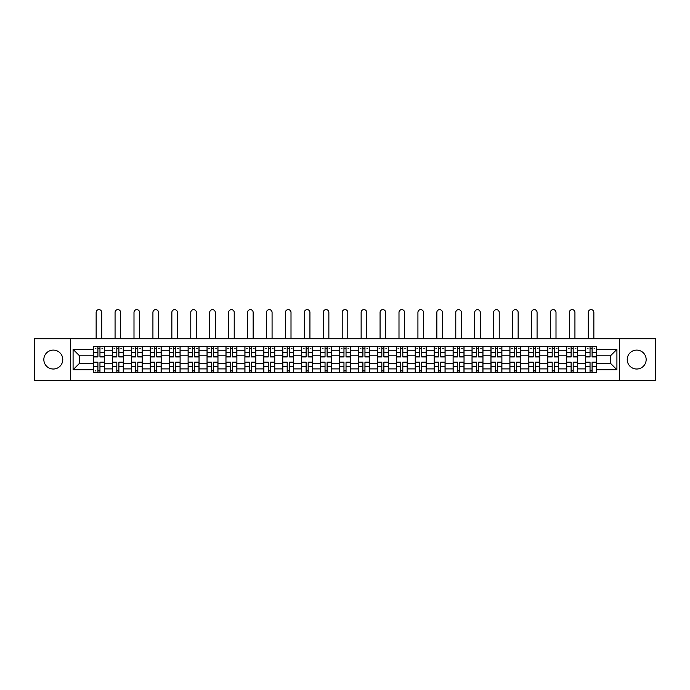 <?xml version="1.0" encoding="UTF-8"?>
<svg xmlns="http://www.w3.org/2000/svg" width="690" height="690" viewBox="0 0 690 690"><rect width="100%" height="100%" fill="white"/><g stroke="black" fill="none" stroke-linecap="round" stroke-linejoin="round"><path stroke-width="1.03" d="M636.689 350.097A9.462 9.462 0 0 0 627.227 359.559A9.462 9.462 0 0 0 636.689 369.021A9.462 9.462 0 0 0 646.159 359.559A9.462 9.462 0 0 0 636.689 350.097M53.311 350.097A9.462 9.462 0 0 0 43.841 359.559A9.462 9.462 0 0 0 53.311 369.021A9.462 9.462 0 0 0 62.773 359.559A9.462 9.462 0 0 0 53.311 350.097M619.344 380.371L655.5 380.371L655.5 338.747L34.5 338.747L34.5 380.371L619.344 380.371L619.344 338.747M112.401 372.6L112.401 350.218L104.388 350.218L104.388 372.6M104.388 350.218L104.388 346.518M112.401 350.218L112.401 346.518M123.32 346.518L123.32 372.6M131.324 372.6L131.324 346.518M142.243 346.518L142.243 372.6M150.256 372.6L150.256 346.518M161.175 346.518L161.175 372.6M169.179 372.6L169.179 346.518M180.107 346.518L180.107 372.6M188.111 372.6L188.111 346.518M199.03 346.518L199.03 372.6M207.043 372.6L207.043 346.518M217.962 346.518L217.962 372.6M225.966 372.6L225.966 346.518M236.886 346.518L236.886 372.6M244.898 372.6L244.898 346.518M255.818 346.518L255.818 372.6M263.83 372.6L263.83 346.518M274.749 346.518L274.749 372.6M282.753 372.6L282.753 346.518M293.673 346.518L293.673 372.6M301.685 372.6L301.685 346.518M312.605 346.518L312.605 372.6M320.609 372.6L320.609 346.518M331.528 346.518L331.528 372.6M339.54 372.6L339.54 346.518M350.46 346.518L350.46 372.6M358.472 372.6L358.472 346.518M369.392 346.518L369.392 372.6M377.396 372.6L377.396 346.518M388.315 346.518L388.315 372.6M396.327 372.6L396.327 346.518M407.247 346.518L407.247 372.6M415.251 372.6L415.251 346.518M426.17 346.518L426.17 372.6M434.183 372.6L434.183 346.518M445.102 346.518L445.102 372.6M453.114 372.6L453.114 346.518M464.034 346.518L464.034 372.6M472.038 372.6L472.038 346.518M482.957 346.518L482.957 372.6M490.97 372.6L490.97 346.518M501.889 346.518L501.889 372.6M509.893 372.6L509.893 346.518M520.821 346.518L520.821 372.6M528.825 372.6L528.825 346.518M539.744 346.518L539.744 372.6M547.757 372.6L547.757 346.518M558.676 346.518L558.676 372.6M566.68 372.6L566.68 346.518M577.599 346.518L577.599 372.6M585.612 372.6L585.612 346.518M585.612 363.32L577.599 363.32M566.68 363.32L558.676 363.32M547.757 363.32L539.744 363.32M528.825 363.32L520.821 363.32M509.893 363.32L501.889 363.32M490.97 363.32L482.957 363.32M472.038 363.32L464.034 363.32M453.114 363.32L445.102 363.32M434.183 363.32L426.17 363.32M415.251 363.32L407.247 363.32M396.327 363.32L388.315 363.32M377.396 363.32L369.392 363.32M358.472 363.32L350.46 363.32M339.54 363.32L331.528 363.32M320.609 363.32L312.605 363.32M301.685 363.32L293.673 363.32M282.753 363.32L274.749 363.32M263.83 363.32L255.818 363.32M244.898 363.32L236.886 363.32M225.966 363.32L217.962 363.32M207.043 363.32L199.03 363.32M188.111 363.32L180.107 363.32M169.179 363.32L161.175 363.32M150.256 363.32L142.243 363.32M131.324 363.32L123.32 363.32M112.401 363.32L104.388 363.32M585.612 355.798L577.599 355.798M566.68 355.798L558.676 355.798M547.757 355.798L539.744 355.798M528.825 355.798L520.821 355.798M509.893 355.798L501.889 355.798M490.97 355.798L482.957 355.798M472.038 355.798L464.034 355.798M453.114 355.798L445.102 355.798M434.183 355.798L426.17 355.798M415.251 355.798L407.247 355.798M396.327 355.798L388.315 355.798M377.396 355.798L369.392 355.798M358.472 355.798L350.46 355.798M339.54 355.798L331.528 355.798M320.609 355.798L312.605 355.798M301.685 355.798L293.673 355.798M282.753 355.798L274.749 355.798M263.83 355.798L255.818 355.798M244.898 355.798L236.886 355.798M225.966 355.798L217.962 355.798M207.043 355.798L199.03 355.798M188.111 355.798L180.107 355.798M169.179 355.798L161.175 355.798M150.256 355.798L142.243 355.798M131.324 355.798L123.32 355.798M112.401 355.798L104.388 355.798M79.514 363.32L93.469 363.32L93.469 355.798L79.514 355.798L79.514 363.32L73.088 369.754L73.088 349.364L93.469 349.364L93.469 355.798M596.531 355.798L596.531 363.32L610.486 363.32L610.486 355.798L596.531 355.798L596.531 346.518L93.469 346.518L93.469 349.364M596.531 349.364L616.912 349.364L616.912 369.754L596.531 369.754L596.531 363.32M93.469 363.32L93.469 372.6L596.531 372.6L596.531 369.754M93.469 369.754L73.088 369.754M70.656 380.371L70.656 338.747M99.964 370.78L97.902 370.78M97.902 348.338L99.964 348.338M118.887 370.78L116.826 370.78M116.826 348.338L118.887 348.338M137.819 370.78L135.758 370.78M135.758 348.338L137.819 348.338M156.751 370.78L154.681 370.78M154.681 348.338L156.751 348.338M175.674 370.78L173.613 370.78M173.613 348.338L175.674 348.338M194.606 370.78L192.545 370.78M192.545 348.338L194.606 348.338M213.529 370.78L211.468 370.78M211.468 348.338L213.529 348.338M232.461 370.78L230.4 370.78M230.4 348.338L232.461 348.338M251.393 370.78L249.323 370.78M249.323 348.338L251.393 348.338M270.316 370.78L268.255 370.78M268.255 348.338L270.316 348.338M289.248 370.78L287.187 370.78M287.187 348.338L289.248 348.338M308.171 370.78L306.11 370.78M306.11 348.338L308.171 348.338M327.103 370.78L325.042 370.78M325.042 348.338L327.103 348.338M346.035 370.78L343.965 370.78M343.965 348.338L346.035 348.338M364.958 370.78L362.897 370.78M362.897 348.338L364.958 348.338M383.89 370.78L381.829 370.78M381.829 348.338L383.89 348.338M402.813 370.78L400.752 370.78M400.752 348.338L402.813 348.338M421.745 370.78L419.684 370.78M419.684 348.338L421.745 348.338M440.677 370.78L438.607 370.78M438.607 348.338L440.677 348.338M459.6 370.78L457.539 370.78M457.539 348.338L459.6 348.338M478.532 370.78L476.471 370.78M476.471 348.338L478.532 348.338M497.456 370.78L495.394 370.78M495.394 348.338L497.456 348.338M516.387 370.78L514.326 370.78M514.326 348.338L516.387 348.338M535.319 370.78L533.249 370.78M533.249 348.338L535.319 348.338M554.243 370.78L552.181 370.78M552.181 348.338L554.243 348.338M573.174 370.78L571.113 370.78M571.113 348.338L573.174 348.338M592.098 370.78L590.036 370.78M590.036 348.338L592.098 348.338M73.088 349.364L79.514 355.798M610.486 363.32L616.912 369.754M610.486 355.798L616.912 349.364M101.723 338.747L101.723 312.423A2.795 2.795 90 0 0 98.929 309.629A2.795 2.795 90 0 0 96.143 312.423L96.143 338.747M99.964 356.954L99.964 346.639L104.328 346.639L104.328 356.954L99.964 356.954M97.902 348.217L99.964 348.217M95.108 348.217L95.953 348.217M101.904 348.217L102.75 348.217M97.902 346.639L93.529 346.639L93.529 356.954L97.902 356.954L97.902 346.639L99.964 346.639M97.902 362.423L93.529 362.172L97.902 362.172L97.902 372.479L93.529 372.479L95.953 372.479M93.529 362.423L93.529 372.479M99.964 370.91L97.902 370.91M95.953 370.91L95.108 370.91M101.904 372.479L104.328 372.479L104.328 362.172L99.964 362.172L99.964 372.479L97.902 372.479M104.328 372.479L99.964 372.479M120.647 338.747L120.647 312.423A2.795 2.795 75.2 0 0 117.861 309.629A2.795 2.795 75.2 0 0 115.066 312.423L115.066 338.747M118.887 356.954L118.887 346.639L123.26 346.639L123.26 356.954L118.887 356.954M116.826 348.217L118.887 348.217M114.04 348.217L114.885 348.217M120.828 348.217L121.682 348.217M116.826 346.639L112.461 346.639L112.461 356.954L116.826 356.954L116.826 346.639L118.887 346.639M139.578 338.747L139.578 312.423A2.795 2.795 75.2 0 0 136.784 309.629A2.795 2.795 75.2 0 0 133.998 312.423L133.998 338.747M137.819 356.954L137.819 346.639L142.183 346.639L142.183 356.954L137.819 356.954M135.758 348.217L137.819 348.217M132.963 348.217L133.817 348.217M139.76 348.217L140.605 348.217M135.758 346.639L131.385 346.639L131.385 356.954L135.758 356.954L135.758 346.639L137.819 346.639M116.826 362.423L112.461 362.172L116.826 362.172L116.826 372.479L112.461 372.479L114.885 372.479M112.461 362.423L112.461 372.479M118.887 370.91L116.826 370.91M120.828 372.479L123.26 372.479L123.26 362.172L118.887 362.172L118.887 372.479L115.066 372.479M123.26 372.479L120.647 372.479M135.758 362.423L131.385 362.172L135.758 362.172L135.758 372.479L131.385 372.479L133.817 372.479M131.385 362.423L131.385 372.479M137.819 370.91L135.758 370.91M139.76 372.479L142.183 372.479L142.183 362.172L137.819 362.172L137.819 372.479L133.998 372.479M142.183 372.479L139.578 372.479M158.502 338.747L158.502 312.423A2.795 2.795 75.2 0 0 155.716 309.629A2.795 2.795 75.2 0 0 152.921 312.423L152.921 338.747M156.751 356.954L156.751 346.639L161.115 346.639L161.115 356.954L156.751 356.954M154.681 348.217L156.751 348.217M151.895 348.217L152.74 348.217M158.691 348.217L159.537 348.217M154.681 346.639L150.317 346.639L150.317 356.954L154.681 356.954L154.681 346.639L156.751 346.639M177.434 338.747L177.434 312.423A2.795 2.795 75.2 0 0 174.648 309.629A2.795 2.795 75.2 0 0 171.853 312.423L171.853 338.747M175.674 356.954L175.674 346.639L180.047 346.639L180.047 356.954L175.674 356.954M173.613 348.217L175.674 348.217M170.818 348.217L171.672 348.217M177.615 348.217L178.469 348.217M173.613 346.639L169.248 346.639L169.248 356.954L173.613 356.954L173.613 346.639L175.674 346.639M196.365 338.747L196.365 312.423A2.795 2.795 75.2 0 0 193.571 309.629A2.795 2.795 75.2 0 0 190.785 312.423L190.785 338.747M194.606 356.954L194.606 346.639L198.97 346.639L198.97 356.954L194.606 356.954M192.545 348.217L194.606 348.217M189.75 348.217L190.595 348.217M196.547 348.217L197.392 348.217M192.545 346.639L188.172 346.639L188.172 356.954L192.545 356.954L192.545 346.639L194.606 346.639M154.681 362.423L150.317 362.172L154.681 362.172L154.681 372.479L150.317 372.479L152.74 372.479M150.317 362.423L150.317 372.479M156.751 370.91L154.681 370.91M158.691 372.479L161.115 372.479L161.115 362.172L156.751 362.172L156.751 372.479L152.921 372.479M161.115 372.479L158.502 372.479M173.613 362.423L169.248 362.172L173.613 362.172L173.613 372.479L169.248 372.479L171.672 372.479M169.248 362.423L169.248 372.479M175.674 370.91L173.613 370.91M177.615 372.479L180.047 372.479L180.047 362.172L175.674 362.172L175.674 372.479L171.853 372.479M180.047 372.479L177.434 372.479M192.545 362.423L188.172 362.172L192.545 362.172L192.545 372.479L188.172 372.479L190.595 372.479M188.172 362.423L188.172 372.479M194.606 370.91L192.545 370.91M196.547 372.479L198.97 372.479L198.97 362.172L194.606 362.172L194.606 372.479L190.785 372.479M198.97 372.479L196.365 372.479M215.289 338.747L215.289 312.423A2.795 2.795 75.2 0 0 212.503 309.629A2.795 2.795 75.2 0 0 209.708 312.423L209.708 338.747M213.529 356.954L213.529 346.639L217.902 346.639L217.902 356.954L213.529 356.954M211.468 348.217L213.529 348.217M208.682 348.217L209.527 348.217M215.47 348.217L216.324 348.217M211.468 346.639L207.104 346.639L207.104 356.954L211.468 356.954L211.468 346.639L213.529 346.639M211.468 362.423L207.104 362.172L211.468 362.172L211.468 372.479L207.104 372.479L209.527 372.479M207.104 362.423L207.104 372.479M213.529 370.91L211.468 370.91M215.47 372.479L217.902 372.479L217.902 362.172L213.529 362.172L213.529 372.479L209.708 372.479M217.902 372.479L215.289 372.479M234.221 338.747L234.221 312.423A2.795 2.795 75.2 0 0 231.426 309.629A2.795 2.795 75.2 0 0 228.64 312.423L228.64 338.747M232.461 356.954L232.461 346.639L236.825 346.639L236.825 356.954L232.461 356.954M230.4 348.217L232.461 348.217M227.605 348.217L228.459 348.217M234.402 348.217L235.247 348.217M230.4 346.639L226.027 346.639L226.027 356.954L230.4 356.954L230.4 346.639L232.461 346.639M230.4 362.423L226.027 362.172L230.4 362.172L230.4 372.479L226.027 372.479L228.459 372.479M226.027 362.423L226.027 372.479M232.461 370.91L230.4 370.91M234.402 372.479L236.825 372.479L236.825 362.172L232.461 362.172L232.461 372.479L228.64 372.479M236.825 372.479L234.221 372.479M253.152 338.747L253.152 312.423A2.795 2.795 75.2 0 0 250.358 309.629A2.795 2.795 75.2 0 0 247.563 312.423L247.563 338.747M251.393 356.954L251.393 346.639L255.757 346.639L255.757 356.954L251.393 356.954M249.323 348.217L251.393 348.217M246.537 348.217L247.382 348.217M253.334 348.217L254.179 348.217M249.323 346.639L244.959 346.639L244.959 356.954L249.323 356.954L249.323 346.639L251.393 346.639M249.323 362.423L244.959 362.172L249.323 362.172L249.323 372.479L244.959 372.479L247.382 372.479M244.959 362.423L244.959 372.479M251.393 370.91L249.323 370.91M253.334 372.479L255.757 372.479L255.757 362.172L251.393 362.172L251.393 372.479L247.563 372.479M255.757 372.479L253.152 372.479M272.076 338.747L272.076 312.423A2.795 2.795 75.2 0 0 269.29 309.629A2.795 2.795 75.2 0 0 266.495 312.423L266.495 338.747M270.316 356.954L270.316 346.639L274.689 346.639L274.689 356.954L270.316 356.954M268.255 348.217L270.316 348.217M265.46 348.217L266.314 348.217M272.257 348.217L273.111 348.217M268.255 346.639L263.89 346.639L263.89 356.954L268.255 356.954L268.255 346.639L270.316 346.639M268.255 362.423L263.89 362.172L268.255 362.172L268.255 372.479L263.89 372.479L266.314 372.479M263.89 362.423L263.89 372.479M270.316 370.91L268.255 370.91M272.257 372.479L274.689 372.479L274.689 362.172L270.316 362.172L270.316 372.479L266.495 372.479M274.689 372.479L272.076 372.479M291.007 338.747L291.007 312.423A2.795 2.795 75.2 0 0 288.213 309.629A2.795 2.795 75.2 0 0 285.427 312.423L285.427 338.747M289.248 356.954L289.248 346.639L293.612 346.639L293.612 356.954L289.248 356.954M287.187 348.217L289.248 348.217M284.392 348.217L285.246 348.217M291.189 348.217L292.034 348.217M287.187 346.639L282.814 346.639L282.814 356.954L287.187 356.954L287.187 346.639L289.248 346.639M287.187 362.423L282.814 362.172L287.187 362.172L287.187 372.479L282.814 372.479L285.246 372.479M282.814 362.423L282.814 372.479M289.248 370.91L287.187 370.91M291.189 372.479L293.612 372.479L293.612 362.172L289.248 362.172L289.248 372.479L285.427 372.479M293.612 372.479L291.007 372.479M309.931 338.747L309.931 312.423A2.795 2.795 75.2 0 0 307.145 309.629A2.795 2.795 75.2 0 0 304.35 312.423L304.35 338.747M308.171 356.954L308.171 346.639L312.544 346.639L312.544 356.954L308.171 356.954M306.11 348.217L308.171 348.217M303.324 348.217L304.169 348.217M310.112 348.217L310.966 348.217M306.11 346.639L301.746 346.639L301.746 356.954L306.11 356.954L306.11 346.639L308.171 346.639M306.11 362.423L301.746 362.172L306.11 362.172L306.11 372.479L301.746 372.479L304.169 372.479M301.746 362.423L301.746 372.479M308.171 370.91L306.11 370.91M310.112 372.479L312.544 372.479L312.544 362.172L308.171 362.172L308.171 372.479L304.35 372.479M312.544 372.479L309.931 372.479M328.863 338.747L328.863 312.423A2.795 2.795 75.2 0 0 326.068 309.629A2.795 2.795 75.2 0 0 323.282 312.423L323.282 338.747M327.103 356.954L327.103 346.639L331.467 346.639L331.467 356.954L327.103 356.954M325.042 348.217L327.103 348.217M322.247 348.217L323.101 348.217M329.044 348.217L329.898 348.217M325.042 346.639L320.669 346.639L320.669 356.954L325.042 356.954L325.042 346.639L327.103 346.639M325.042 362.423L320.669 362.172L325.042 362.172L325.042 372.479L320.669 372.479L323.101 372.479M320.669 362.423L320.669 372.479M327.103 370.91L325.042 370.91M329.044 372.479L331.467 372.479L331.467 362.172L327.103 362.172L327.103 372.479L323.282 372.479M331.467 372.479L328.863 372.479M347.795 338.747L347.795 312.423A2.795 2.795 75.2 0 0 345 309.629A2.795 2.795 75.2 0 0 342.206 312.423L342.206 338.747M346.035 356.954L346.035 346.639L350.399 346.639L350.399 356.954L346.035 356.954M343.965 348.217L346.035 348.217M341.179 348.217L342.024 348.217M347.976 348.217L348.821 348.217M343.965 346.639L339.601 346.639L339.601 356.954L343.965 356.954L343.965 346.639L346.035 346.639M343.965 362.423L339.601 362.172L343.965 362.172L343.965 372.479L339.601 372.479L342.024 372.479M339.601 362.423L339.601 372.479M346.035 370.91L343.965 370.91M347.976 372.479L350.399 372.479L350.399 362.172L346.035 362.172L346.035 372.479L342.206 372.479M350.399 372.479L347.795 372.479M366.718 338.747L366.718 312.423A2.795 2.795 75.2 0 0 363.932 309.629A2.795 2.795 75.2 0 0 361.137 312.423L361.137 338.747M364.958 356.954L364.958 346.639L369.331 346.639L369.331 356.954L364.958 356.954M362.897 348.217L364.958 348.217M360.102 348.217L360.956 348.217M366.899 348.217L367.753 348.217M362.897 346.639L358.533 346.639L358.533 356.954L362.897 356.954L362.897 346.639L364.958 346.639M362.897 362.423L358.533 362.172L362.897 362.172L362.897 372.479L358.533 372.479L360.956 372.479M358.533 362.423L358.533 372.479M364.958 370.91L362.897 370.91M366.899 372.479L369.331 372.479L369.331 362.172L364.958 362.172L364.958 372.479L361.137 372.479M369.331 372.479L366.718 372.479M385.65 338.747L385.65 312.423A2.795 2.795 75.2 0 0 382.855 309.629A2.795 2.795 75.2 0 0 380.069 312.423L380.069 338.747M383.89 356.954L383.89 346.639L388.254 346.639L388.254 356.954L383.89 356.954M381.829 348.217L383.89 348.217M379.034 348.217L379.888 348.217M385.831 348.217L386.676 348.217M381.829 346.639L377.456 346.639L377.456 356.954L381.829 356.954L381.829 346.639L383.89 346.639M381.829 362.423L377.456 362.172L381.829 362.172L381.829 372.479L377.456 372.479L379.888 372.479M377.456 362.423L377.456 372.479M383.89 370.91L381.829 370.91M385.831 372.479L388.254 372.479L388.254 362.172L383.89 362.172L383.89 372.479L380.069 372.479M388.254 372.479L385.65 372.479M404.573 338.747L404.573 312.423A2.795 2.795 75.2 0 0 401.787 309.629A2.795 2.795 75.2 0 0 398.993 312.423L398.993 338.747M402.813 356.954L402.813 346.639L407.186 346.639L407.186 356.954L402.813 356.954M400.752 348.217L402.813 348.217M397.966 348.217L398.811 348.217M404.754 348.217L405.608 348.217M400.752 346.639L396.388 346.639L396.388 356.954L400.752 356.954L400.752 346.639L402.813 346.639M400.752 362.423L396.388 362.172L400.752 362.172L400.752 372.479L396.388 372.479L398.811 372.479M396.388 362.423L396.388 372.479M402.813 370.91L400.752 370.91M404.754 372.479L407.186 372.479L407.186 362.172L402.813 362.172L402.813 372.479L398.993 372.479M407.186 372.479L404.573 372.479M423.505 338.747L423.505 312.423A2.795 2.795 75.2 0 0 420.71 309.629A2.795 2.795 75.2 0 0 417.924 312.423L417.924 338.747M421.745 356.954L421.745 346.639L426.11 346.639L426.11 356.954L421.745 356.954M419.684 348.217L421.745 348.217M416.889 348.217L417.743 348.217M423.686 348.217L424.54 348.217M419.684 346.639L415.311 346.639L415.311 356.954L419.684 356.954L419.684 346.639L421.745 346.639M419.684 362.423L415.311 362.172L419.684 362.172L419.684 372.479L415.311 372.479L417.743 372.479M415.311 362.423L415.311 372.479M421.745 370.91L419.684 370.91M423.686 372.479L426.11 372.479L426.11 362.172L421.745 362.172L421.745 372.479L417.924 372.479M426.11 372.479L423.505 372.479M442.437 338.747L442.437 312.423A2.795 2.795 75.2 0 0 439.642 309.629A2.795 2.795 75.2 0 0 436.848 312.423L436.848 338.747M440.677 356.954L440.677 346.639L445.041 346.639L445.041 356.954L440.677 356.954M438.607 348.217L440.677 348.217M435.821 348.217L436.666 348.217M442.618 348.217L443.463 348.217M438.607 346.639L434.243 346.639L434.243 356.954L438.607 356.954L438.607 346.639L440.677 346.639M438.607 362.423L434.243 362.172L438.607 362.172L438.607 372.479L434.243 372.479L436.666 372.479M434.243 362.423L434.243 372.479M440.677 370.91L438.607 370.91M442.618 372.479L445.041 372.479L445.041 362.172L440.677 362.172L440.677 372.479L436.848 372.479M445.041 372.479L442.437 372.479M461.36 338.747L461.36 312.423A2.795 2.795 75.2 0 0 458.574 309.629A2.795 2.795 75.2 0 0 455.78 312.423L455.78 338.747M459.6 356.954L459.6 346.639L463.973 346.639L463.973 356.954L459.6 356.954M457.539 348.217L459.6 348.217M454.753 348.217L455.598 348.217M461.541 348.217L462.395 348.217M457.539 346.639L453.175 346.639L453.175 356.954L457.539 356.954L457.539 346.639L459.6 346.639M457.539 362.423L453.175 362.172L457.539 362.172L457.539 372.479L453.175 372.479L455.598 372.479M453.175 362.423L453.175 372.479M459.6 370.91L457.539 370.91M461.541 372.479L463.973 372.479L463.973 362.172L459.6 362.172L459.6 372.479L455.78 372.479M463.973 372.479L461.36 372.479M480.292 338.747L480.292 312.423A2.795 2.795 75.2 0 0 477.497 309.629A2.795 2.795 75.2 0 0 474.711 312.423L474.711 338.747M478.532 356.954L478.532 346.639L482.897 346.639L482.897 356.954L478.532 356.954M476.471 348.217L478.532 348.217M473.676 348.217L474.53 348.217M480.473 348.217L481.318 348.217M476.471 346.639L472.098 346.639L472.098 356.954L476.471 356.954L476.471 346.639L478.532 346.639M476.471 362.423L472.098 362.172L476.471 362.172L476.471 372.479L472.098 372.479L474.53 372.479M472.098 362.423L472.098 372.479M478.532 370.91L476.471 370.91M480.473 372.479L482.897 372.479L482.897 362.172L478.532 362.172L478.532 372.479L474.711 372.479M482.897 372.479L480.292 372.479M499.215 338.747L499.215 312.423A2.795 2.795 75.2 0 0 496.429 309.629A2.795 2.795 75.2 0 0 493.635 312.423L493.635 338.747M497.456 356.954L497.456 346.639L501.828 346.639L501.828 356.954L497.456 356.954M495.394 348.217L497.456 348.217M492.608 348.217L493.454 348.217M499.405 348.217L500.25 348.217M495.394 346.639L491.03 346.639L491.03 356.954L495.394 356.954L495.394 346.639L497.456 346.639M495.394 362.423L491.03 362.172L495.394 362.172L495.394 372.479L491.03 372.479L493.454 372.479M491.03 362.423L491.03 372.479M497.456 370.91L495.394 370.91M499.405 372.479L501.828 372.479L501.828 362.172L497.456 362.172L497.456 372.479L493.635 372.479M501.828 372.479L499.215 372.479M518.147 338.747L518.147 312.423A2.795 2.795 75.2 0 0 515.352 309.629A2.795 2.795 75.2 0 0 512.567 312.423L512.567 338.747M516.387 356.954L516.387 346.639L520.752 346.639L520.752 356.954L516.387 356.954M514.326 348.217L516.387 348.217M511.532 348.217L512.385 348.217M518.328 348.217L519.182 348.217M514.326 346.639L509.953 346.639L509.953 356.954L514.326 356.954L514.326 346.639L516.387 346.639M514.326 362.423L509.953 362.172L514.326 362.172L514.326 372.479L509.953 372.479L512.385 372.479M509.953 362.423L509.953 372.479M516.387 370.91L514.326 370.91M518.328 372.479L520.752 372.479L520.752 362.172L516.387 362.172L516.387 372.479L512.567 372.479M520.752 372.479L518.147 372.479M537.079 338.747L537.079 312.423A2.795 2.795 75.2 0 0 534.284 309.629A2.795 2.795 75.2 0 0 531.498 312.423L531.498 338.747M535.319 356.954L535.319 346.639L539.684 346.639L539.684 356.954L535.319 356.954M533.249 348.217L535.319 348.217M530.463 348.217L531.309 348.217M537.26 348.217L538.105 348.217M533.249 346.639L528.885 346.639L528.885 356.954L533.249 356.954L533.249 346.639L535.319 346.639M533.249 362.423L528.885 362.172L533.249 362.172L533.249 372.479L528.885 372.479L531.309 372.479M528.885 362.423L528.885 372.479M535.319 370.91L533.249 370.91M537.26 372.479L539.684 372.479L539.684 362.172L535.319 362.172L535.319 372.479L531.498 372.479M539.684 372.479L537.079 372.479M556.002 338.747L556.002 312.423A2.795 2.795 75.2 0 0 553.216 309.629A2.795 2.795 75.2 0 0 550.422 312.423L550.422 338.747M554.243 356.954L554.243 346.639L558.615 346.639L558.615 356.954L554.243 356.954M552.181 348.217L554.243 348.217M549.395 348.217L550.241 348.217M556.183 348.217L557.037 348.217M552.181 346.639L547.817 346.639L547.817 356.954L552.181 356.954L552.181 346.639L554.243 346.639M552.181 362.423L547.817 362.172L552.181 362.172L552.181 372.479L547.817 372.479L550.241 372.479M547.817 362.423L547.817 372.479M554.243 370.91L552.181 370.91M556.183 372.479L558.615 372.479L558.615 362.172L554.243 362.172L554.243 372.479L550.422 372.479M558.615 372.479L556.002 372.479M574.934 338.747L574.934 312.423A2.795 2.795 75.2 0 0 572.139 309.629A2.795 2.795 75.2 0 0 569.354 312.423L569.354 338.747M573.174 356.954L573.174 346.639L577.539 346.639L577.539 356.954L573.174 356.954M571.113 348.217L573.174 348.217M568.318 348.217L569.172 348.217M575.115 348.217L575.96 348.217M571.113 346.639L566.74 346.639L566.74 356.954L571.113 356.954L571.113 346.639L573.174 346.639M571.113 362.423L566.74 362.172L571.113 362.172L571.113 372.479L566.74 372.479L569.172 372.479M566.74 362.423L566.74 372.479M573.174 370.91L571.113 370.91M575.115 372.479L577.539 372.479L577.539 362.172L573.174 362.172L573.174 372.479L569.354 372.479M577.539 372.479L574.934 372.479M593.857 338.747L593.857 312.423A2.795 2.795 75.2 0 0 591.071 309.629A2.795 2.795 75.2 0 0 588.277 312.423L588.277 338.747M592.098 356.954L592.098 346.639L596.471 346.639L596.471 356.954L592.098 356.954M590.036 348.217L592.098 348.217M587.25 348.217L588.096 348.217M594.047 348.217L594.892 348.217M590.036 346.639L585.672 346.639L585.672 356.954L590.036 356.954L590.036 346.639L592.098 346.639M590.036 362.423L585.672 362.172L590.036 362.172L590.036 372.479L585.672 372.479L588.096 372.479M585.672 362.423L585.672 372.479M592.098 370.91L590.036 370.91M594.047 372.479L596.471 372.479L596.471 362.172L592.098 362.172L592.098 372.479L588.277 372.479M596.471 372.479L593.857 372.479M566.68 350.218L558.676 350.218M547.757 350.218L539.744 350.218M528.825 350.218L520.821 350.218M509.893 350.218L501.889 350.218M490.97 350.218L482.957 350.218M472.038 350.218L464.034 350.218M453.114 350.218L445.102 350.218M434.183 350.218L426.17 350.218M415.251 350.218L407.247 350.218M396.327 350.218L388.315 350.218M377.396 350.218L369.392 350.218M358.472 350.218L350.46 350.218M339.54 350.218L331.528 350.218M320.609 350.218L312.605 350.218M301.685 350.218L293.673 350.218M282.753 350.218L274.749 350.218M263.83 350.218L255.818 350.218M244.898 350.218L236.886 350.218M225.966 350.218L217.962 350.218M207.043 350.218L199.03 350.218M188.111 350.218L180.107 350.218M169.179 350.218L161.175 350.218M150.256 350.218L142.243 350.218M131.324 350.218L123.32 350.218M585.612 350.218L577.599 350.218M566.68 368.9L558.676 368.9M547.757 368.9L539.744 368.9M528.825 368.9L520.821 368.9M509.893 368.9L501.889 368.9M490.97 368.9L482.957 368.9M472.038 368.9L464.034 368.9M453.114 368.9L445.102 368.9M434.183 368.9L426.17 368.9M415.251 368.9L407.247 368.9M396.327 368.9L388.315 368.9M377.396 368.9L369.392 368.9M358.472 368.9L350.46 368.9M339.54 368.9L331.528 368.9M320.609 368.9L312.605 368.9M301.685 368.9L293.673 368.9M282.753 368.9L274.749 368.9M263.83 368.9L255.818 368.9M244.898 368.9L236.886 368.9M225.966 368.9L217.962 368.9M207.043 368.9L199.03 368.9M188.111 368.9L180.107 368.9M169.179 368.9L161.175 368.9M150.256 368.9L142.243 368.9M131.324 368.9L123.32 368.9M112.401 368.9L104.388 368.9M585.612 368.9L577.599 368.9M99.964 356.696L104.328 356.696M99.964 352.599L104.328 352.599M93.529 356.696L97.902 356.696M93.529 352.599L97.902 352.599M97.902 366.519L93.529 366.519M104.328 362.423L99.964 362.423M104.328 366.519L99.964 366.519M118.887 356.696L123.26 356.696M118.887 352.599L123.26 352.599M112.461 356.696L116.826 356.696M112.461 352.599L116.826 352.599M137.819 356.696L142.183 356.696M137.819 352.599L142.183 352.599M131.385 356.696L135.758 356.696M131.385 352.599L135.758 352.599M116.826 366.519L112.461 366.519M123.26 362.423L118.887 362.423M123.26 366.519L118.887 366.519M135.758 366.519L131.385 366.519M142.183 362.423L137.819 362.423M142.183 366.519L137.819 366.519M156.751 356.696L161.115 356.696M156.751 352.599L161.115 352.599M150.317 356.696L154.681 356.696M150.317 352.599L154.681 352.599M175.674 356.696L180.047 356.696M175.674 352.599L180.047 352.599M169.248 356.696L173.613 356.696M169.248 352.599L173.613 352.599M194.606 356.696L198.97 356.696M194.606 352.599L198.97 352.599M188.172 356.696L192.545 356.696M188.172 352.599L192.545 352.599M154.681 366.519L150.317 366.519M161.115 362.423L156.751 362.423M161.115 366.519L156.751 366.519M173.613 366.519L169.248 366.519M180.047 362.423L175.674 362.423M180.047 366.519L175.674 366.519M192.545 366.519L188.172 366.519M198.97 362.423L194.606 362.423M198.97 366.519L194.606 366.519M213.529 356.696L217.902 356.696M213.529 352.599L217.902 352.599M207.104 356.696L211.468 356.696M207.104 352.599L211.468 352.599M211.468 366.519L207.104 366.519M217.902 362.423L213.529 362.423M217.902 366.519L213.529 366.519M232.461 356.696L236.825 356.696M232.461 352.599L236.825 352.599M226.027 356.696L230.4 356.696M226.027 352.599L230.4 352.599M230.4 366.519L226.027 366.519M236.825 362.423L232.461 362.423M236.825 366.519L232.461 366.519M251.393 356.696L255.757 356.696M251.393 352.599L255.757 352.599M244.959 356.696L249.323 356.696M244.959 352.599L249.323 352.599M249.323 366.519L244.959 366.519M255.757 362.423L251.393 362.423M255.757 366.519L251.393 366.519M270.316 356.696L274.689 356.696M270.316 352.599L274.689 352.599M263.89 356.696L268.255 356.696M263.89 352.599L268.255 352.599M268.255 366.519L263.89 366.519M274.689 362.423L270.316 362.423M274.689 366.519L270.316 366.519M289.248 356.696L293.612 356.696M289.248 352.599L293.612 352.599M282.814 356.696L287.187 356.696M282.814 352.599L287.187 352.599M287.187 366.519L282.814 366.519M293.612 362.423L289.248 362.423M293.612 366.519L289.248 366.519M308.171 356.696L312.544 356.696M308.171 352.599L312.544 352.599M301.746 356.696L306.11 356.696M301.746 352.599L306.11 352.599M306.11 366.519L301.746 366.519M312.544 362.423L308.171 362.423M312.544 366.519L308.171 366.519M327.103 356.696L331.467 356.696M327.103 352.599L331.467 352.599M320.669 356.696L325.042 356.696M320.669 352.599L325.042 352.599M325.042 366.519L320.669 366.519M331.467 362.423L327.103 362.423M331.467 366.519L327.103 366.519M346.035 356.696L350.399 356.696M346.035 352.599L350.399 352.599M339.601 356.696L343.965 356.696M339.601 352.599L343.965 352.599M343.965 366.519L339.601 366.519M350.399 362.423L346.035 362.423M350.399 366.519L346.035 366.519M364.958 356.696L369.331 356.696M364.958 352.599L369.331 352.599M358.533 356.696L362.897 356.696M358.533 352.599L362.897 352.599M362.897 366.519L358.533 366.519M369.331 362.423L364.958 362.423M369.331 366.519L364.958 366.519M383.89 356.696L388.254 356.696M383.89 352.599L388.254 352.599M377.456 356.696L381.829 356.696M377.456 352.599L381.829 352.599M381.829 366.519L377.456 366.519M388.254 362.423L383.89 362.423M388.254 366.519L383.89 366.519M402.813 356.696L407.186 356.696M402.813 352.599L407.186 352.599M396.388 356.696L400.752 356.696M396.388 352.599L400.752 352.599M400.752 366.519L396.388 366.519M407.186 362.423L402.813 362.423M407.186 366.519L402.813 366.519M421.745 356.696L426.11 356.696M421.745 352.599L426.11 352.599M415.311 356.696L419.684 356.696M415.311 352.599L419.684 352.599M419.684 366.519L415.311 366.519M426.11 362.423L421.745 362.423M426.11 366.519L421.745 366.519M440.677 356.696L445.041 356.696M440.677 352.599L445.041 352.599M434.243 356.696L438.607 356.696M434.243 352.599L438.607 352.599M438.607 366.519L434.243 366.519M445.041 362.423L440.677 362.423M445.041 366.519L440.677 366.519M459.6 356.696L463.973 356.696M459.6 352.599L463.973 352.599M453.175 356.696L457.539 356.696M453.175 352.599L457.539 352.599M457.539 366.519L453.175 366.519M463.973 362.423L459.6 362.423M463.973 366.519L459.6 366.519M478.532 356.696L482.897 356.696M478.532 352.599L482.897 352.599M472.098 356.696L476.471 356.696M472.098 352.599L476.471 352.599M476.471 366.519L472.098 366.519M482.897 362.423L478.532 362.423M482.897 366.519L478.532 366.519M497.456 356.696L501.828 356.696M497.456 352.599L501.828 352.599M491.03 356.696L495.394 356.696M491.03 352.599L495.394 352.599M495.394 366.519L491.03 366.519M501.828 362.423L497.456 362.423M501.828 366.519L497.456 366.519M516.387 356.696L520.752 356.696M516.387 352.599L520.752 352.599M509.953 356.696L514.326 356.696M509.953 352.599L514.326 352.599M514.326 366.519L509.953 366.519M520.752 362.423L516.387 362.423M520.752 366.519L516.387 366.519M535.319 356.696L539.684 356.696M535.319 352.599L539.684 352.599M528.885 356.696L533.249 356.696M528.885 352.599L533.249 352.599M533.249 366.519L528.885 366.519M539.684 362.423L535.319 362.423M539.684 366.519L535.319 366.519M554.243 356.696L558.615 356.696M554.243 352.599L558.615 352.599M547.817 356.696L552.181 356.696M547.817 352.599L552.181 352.599M552.181 366.519L547.817 366.519M558.615 362.423L554.243 362.423M558.615 366.519L554.243 366.519M573.174 356.696L577.539 356.696M573.174 352.599L577.539 352.599M566.74 356.696L571.113 356.696M566.74 352.599L571.113 352.599M571.113 366.519L566.74 366.519M577.539 362.423L573.174 362.423M577.539 366.519L573.174 366.519M592.098 356.696L596.471 356.696M592.098 352.599L596.471 352.599M585.672 356.696L590.036 356.696M585.672 352.599L590.036 352.599M590.036 366.519L585.672 366.519M596.471 362.423L592.098 362.423M596.471 366.519L592.098 366.519"/></g></svg>
